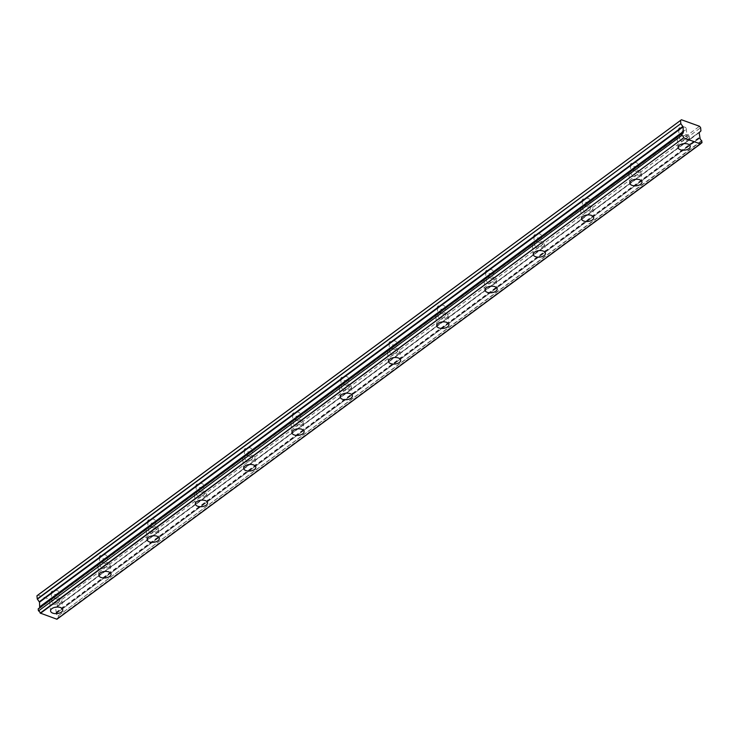<?xml version="1.0" encoding="UTF-8"?>
<svg xmlns="http://www.w3.org/2000/svg" width="739" height="739" viewBox="0 0 739 739"><rect width="100%" height="100%" fill="white"/><g stroke="black" fill="none" stroke-linecap="round" stroke-linejoin="round"><path stroke-width="0.55" stroke-dasharray="3.69 2.77" d="M58.787 602.183A3.871 2.06 -5.5 0 1 54.594 603.153A3.871 2.06 -5.5 0 1 51.915 601.472A3.871 2.06 -5.5 0 1 52.765 600.013A3.871 2.06 -5.5 0 1 56.958 599.043A3.871 2.06 -5.5 0 1 59.628 600.724A3.871 2.06 -5.5 0 1 58.787 602.183M57.956 593.482A3.871 2.06 -5.5 0 1 53.753 594.452A3.871 2.06 -5.5 0 1 51.083 592.77A3.871 2.06 -5.5 0 1 51.924 591.311A3.871 2.06 -5.5 0 1 56.127 590.341A3.871 2.06 -5.5 0 1 58.797 592.022A3.871 2.06 -5.5 0 1 57.956 593.482M686.282 138.747A3.871 2.06 -5.5 0 1 682.079 139.717A3.871 2.06 -5.5 0 1 679.409 138.036A3.871 2.06 -5.5 0 1 680.249 136.576A3.871 2.06 -5.5 0 1 684.453 135.607A3.871 2.06 -5.5 0 1 687.122 137.288A3.871 2.06 -5.5 0 1 686.282 138.747M685.441 130.046A3.871 2.06 -5.5 0 1 681.238 131.015A3.871 2.06 -5.5 0 1 678.568 129.334A3.871 2.06 -5.5 0 1 679.409 127.875A3.871 2.06 -5.5 0 1 683.612 126.905A3.871 2.06 -5.5 0 1 686.282 128.586A3.871 2.06 -5.5 0 1 685.441 130.046M638.006 174.395A3.871 2.06 -5.5 0 1 633.813 175.365A3.871 2.06 -5.5 0 1 631.143 173.683A3.871 2.06 -5.5 0 1 631.984 172.224A3.871 2.06 -5.5 0 1 636.177 171.263A3.871 2.06 -5.5 0 1 638.856 172.944A3.871 2.06 -5.5 0 1 638.006 174.395M637.175 165.693A3.871 2.06 -5.5 0 1 632.972 166.663A3.871 2.06 -5.5 0 1 630.302 164.982A3.871 2.06 -5.5 0 1 631.143 163.522A3.871 2.06 -5.5 0 1 635.346 162.552A3.871 2.06 -5.5 0 1 638.016 164.234A3.871 2.06 -5.5 0 1 637.175 165.693M589.74 210.052A3.871 2.06 -5.5 0 1 585.547 211.012A3.871 2.06 -5.5 0 1 582.868 209.331A3.871 2.06 -5.5 0 1 583.718 207.871A3.871 2.06 -5.5 0 1 587.911 206.911A3.871 2.06 -5.5 0 1 590.581 208.592A3.871 2.06 -5.5 0 1 589.74 210.052M588.9 201.341A3.871 2.06 -5.5 0 1 584.706 202.31A3.871 2.06 -5.5 0 1 582.036 200.629A3.871 2.06 -5.5 0 1 582.877 199.17A3.871 2.06 -5.5 0 1 587.071 198.209A3.871 2.06 -5.5 0 1 589.75 199.89A3.871 2.06 -5.5 0 1 588.9 201.341M541.475 245.699A3.871 2.06 -5.5 0 1 537.271 246.66A3.871 2.06 -5.5 0 1 534.602 244.978A3.871 2.06 -5.5 0 1 535.442 243.519A3.871 2.06 -5.5 0 1 539.646 242.558A3.871 2.06 -5.5 0 1 542.315 244.239A3.871 2.06 -5.5 0 1 541.475 245.699M540.634 236.997A3.871 2.06 -5.5 0 1 536.44 237.958A3.871 2.06 -5.5 0 1 533.761 236.277A3.871 2.06 -5.5 0 1 534.611 234.817A3.871 2.06 -5.5 0 1 538.805 233.857A3.871 2.06 -5.5 0 1 541.475 235.538A3.871 2.06 -5.5 0 1 540.634 236.997M493.209 281.347A3.871 2.06 -5.5 0 1 489.006 282.307A3.871 2.06 -5.5 0 1 486.336 280.626A3.871 2.06 -5.5 0 1 487.177 279.176A3.871 2.06 -5.5 0 1 491.38 278.206A3.871 2.06 -5.5 0 1 494.049 279.887A3.871 2.06 -5.5 0 1 493.209 281.347M492.368 272.645A3.871 2.06 -5.5 0 1 488.165 273.606A3.871 2.06 -5.5 0 1 485.495 271.924A3.871 2.06 -5.5 0 1 486.336 270.465A3.871 2.06 -5.5 0 1 490.539 269.504A3.871 2.06 -5.5 0 1 493.209 271.185A3.871 2.06 -5.5 0 1 492.368 272.645M444.933 316.994A3.871 2.06 -5.5 0 1 440.74 317.964A3.871 2.06 -5.5 0 1 438.07 316.283A3.871 2.06 -5.5 0 1 438.911 314.823A3.871 2.06 -5.5 0 1 443.104 313.853A3.871 2.06 -5.5 0 1 445.783 315.535A3.871 2.06 -5.5 0 1 444.933 316.994M444.102 308.292A3.871 2.06 -5.5 0 1 439.899 309.253A3.871 2.06 -5.5 0 1 437.229 307.572A3.871 2.06 -5.5 0 1 438.07 306.122A3.871 2.06 -5.5 0 1 442.273 305.152A3.871 2.06 -5.5 0 1 444.943 306.833A3.871 2.06 -5.5 0 1 444.102 308.292M396.667 352.642A3.871 2.06 -5.5 0 1 392.474 353.611A3.871 2.06 -5.5 0 1 389.795 351.93A3.871 2.06 -5.5 0 1 390.635 350.471A3.871 2.06 -5.5 0 1 394.838 349.501A3.871 2.06 -5.5 0 1 397.508 351.182A3.871 2.06 -5.5 0 1 396.667 352.642M395.827 343.94A3.871 2.06 -5.5 0 1 391.633 344.91A3.871 2.06 -5.5 0 1 388.963 343.229A3.871 2.06 -5.5 0 1 389.804 341.769A3.871 2.06 -5.5 0 1 393.998 340.799A3.871 2.06 -5.5 0 1 396.677 342.48A3.871 2.06 -5.5 0 1 395.827 343.94M348.402 388.289A3.871 2.06 -5.5 0 1 344.198 389.259A3.871 2.06 -5.5 0 1 341.529 387.578A3.871 2.06 -5.5 0 1 342.369 386.118A3.871 2.06 -5.5 0 1 346.573 385.158A3.871 2.06 -5.5 0 1 349.242 386.83A3.871 2.06 -5.5 0 1 348.402 388.289M347.561 379.587A3.871 2.06 -5.5 0 1 343.367 380.557A3.871 2.06 -5.5 0 1 340.688 378.876A3.871 2.06 -5.5 0 1 341.538 377.417A3.871 2.06 -5.5 0 1 345.732 376.447A3.871 2.06 -5.5 0 1 348.402 378.128A3.871 2.06 -5.5 0 1 347.561 379.587M300.136 423.946A3.871 2.06 -5.5 0 1 295.933 424.907A3.871 2.06 -5.5 0 1 293.263 423.225A3.871 2.06 -5.5 0 1 294.104 421.766A3.871 2.06 -5.5 0 1 298.307 420.805A3.871 2.06 -5.5 0 1 300.976 422.486A3.871 2.06 -5.5 0 1 300.136 423.946M299.295 415.235A3.871 2.06 -5.5 0 1 295.092 416.205A3.871 2.06 -5.5 0 1 292.422 414.524A3.871 2.06 -5.5 0 1 293.263 413.064A3.871 2.06 -5.5 0 1 297.466 412.103A3.871 2.06 -5.5 0 1 300.136 413.785A3.871 2.06 -5.5 0 1 299.295 415.235M251.86 459.593A3.871 2.06 -5.5 0 1 247.667 460.554A3.871 2.06 -5.5 0 1 244.997 458.873A3.871 2.06 -5.5 0 1 245.838 457.413A3.871 2.06 -5.5 0 1 250.031 456.453A3.871 2.06 -5.5 0 1 252.701 458.134A3.871 2.06 -5.5 0 1 251.86 459.593M251.029 450.892A3.871 2.06 -5.5 0 1 246.826 451.852A3.871 2.06 -5.5 0 1 244.156 450.171A3.871 2.06 -5.5 0 1 244.997 448.712A3.871 2.06 -5.5 0 1 249.2 447.751A3.871 2.06 -5.5 0 1 251.87 449.432A3.871 2.06 -5.5 0 1 251.029 450.892M203.594 495.241A3.871 2.06 -5.5 0 1 199.391 496.202A3.871 2.06 -5.5 0 1 196.722 494.52A3.871 2.06 -5.5 0 1 197.562 493.07A3.871 2.06 -5.5 0 1 201.765 492.1A3.871 2.06 -5.5 0 1 204.435 493.781A3.871 2.06 -5.5 0 1 203.594 495.241M202.754 486.539A3.871 2.06 -5.5 0 1 198.56 487.5A3.871 2.06 -5.5 0 1 195.89 485.819A3.871 2.06 -5.5 0 1 196.731 484.359A3.871 2.06 -5.5 0 1 200.925 483.398A3.871 2.06 -5.5 0 1 203.594 485.08A3.871 2.06 -5.5 0 1 202.754 486.539M155.329 530.888A3.871 2.06 -5.5 0 1 151.125 531.858A3.871 2.06 -5.5 0 1 148.456 530.177A3.871 2.06 -5.5 0 1 149.296 528.718A3.871 2.06 -5.5 0 1 153.5 527.748A3.871 2.06 -5.5 0 1 156.169 529.429A3.871 2.06 -5.5 0 1 155.329 530.888M154.488 522.187A3.871 2.06 -5.5 0 1 150.285 523.147A3.871 2.06 -5.5 0 1 147.615 521.466A3.871 2.06 -5.5 0 1 148.456 520.016A3.871 2.06 -5.5 0 1 152.659 519.046A3.871 2.06 -5.5 0 1 155.329 520.727A3.871 2.06 -5.5 0 1 154.488 522.187M107.063 566.536A3.871 2.06 -5.5 0 1 102.86 567.506A3.871 2.06 -5.5 0 1 100.19 565.825A3.871 2.06 -5.5 0 1 101.031 564.365A3.871 2.06 -5.5 0 1 105.234 563.395A3.871 2.06 -5.5 0 1 107.903 565.076A3.871 2.06 -5.5 0 1 107.063 566.536M106.222 557.834A3.871 2.06 -5.5 0 1 102.019 558.804A3.871 2.06 -5.5 0 1 99.349 557.123A3.871 2.06 -5.5 0 1 100.19 555.663A3.871 2.06 -5.5 0 1 104.393 554.693A3.871 2.06 -5.5 0 1 107.063 556.375A3.871 2.06 -5.5 0 1 106.222 557.834M701.893 140.881L58.122 615.929A2.328 1.469 -126.4 0 1 56.432 613.453A2.328 1.469 -126.4 0 1 56.423 613.268L699.925 137.75M51 599.375A6.134 3.27 174.5 0 0 49.67 601.685A6.134 3.27 174.5 0 0 53.901 604.345A6.134 3.27 174.5 0 0 60.552 602.821A6.134 3.27 174.5 0 0 61.882 600.511A6.134 3.27 174.5 0 0 57.651 597.851A6.134 3.27 174.5 0 0 51 599.375M678.494 135.939A6.134 3.27 174.5 0 0 677.155 138.248A6.134 3.27 174.5 0 0 681.386 140.909A6.134 3.27 174.5 0 0 688.037 139.385A6.134 3.27 174.5 0 0 689.367 137.075A6.134 3.27 174.5 0 0 685.145 134.415A6.134 3.27 174.5 0 0 678.494 135.939M630.219 171.587A6.134 3.27 174.5 0 0 628.889 173.896A6.134 3.27 174.5 0 0 633.12 176.556A6.134 3.27 174.5 0 0 639.771 175.032A6.134 3.27 174.5 0 0 641.101 172.723A6.134 3.27 174.5 0 0 636.87 170.062A6.134 3.27 174.5 0 0 630.219 171.587M581.953 207.243A6.134 3.27 174.5 0 0 580.623 209.553A6.134 3.27 174.5 0 0 584.854 212.213A6.134 3.27 174.5 0 0 591.505 210.68A6.134 3.27 174.5 0 0 592.835 208.37A6.134 3.27 174.5 0 0 588.604 205.71A6.134 3.27 174.5 0 0 581.953 207.243M533.687 242.891A6.134 3.27 174.5 0 0 532.357 245.2A6.134 3.27 174.5 0 0 536.579 247.861A6.134 3.27 174.5 0 0 543.23 246.327A6.134 3.27 174.5 0 0 544.569 244.018A6.134 3.27 174.5 0 0 540.338 241.357A6.134 3.27 174.5 0 0 533.687 242.891M485.421 278.538A6.134 3.27 174.5 0 0 484.082 280.848A6.134 3.27 174.5 0 0 488.313 283.508A6.134 3.27 174.5 0 0 494.964 281.984A6.134 3.27 174.5 0 0 496.294 279.675A6.134 3.27 174.5 0 0 492.063 277.005A6.134 3.27 174.5 0 0 485.421 278.538M437.146 314.186A6.134 3.27 174.5 0 0 435.816 316.495A6.134 3.27 174.5 0 0 440.047 319.156A6.134 3.27 174.5 0 0 446.698 317.631A6.134 3.27 174.5 0 0 448.028 315.322A6.134 3.27 174.5 0 0 443.797 312.662A6.134 3.27 174.5 0 0 437.146 314.186M388.88 349.833A6.134 3.27 174.5 0 0 387.55 352.143A6.134 3.27 174.5 0 0 391.781 354.803A6.134 3.27 174.5 0 0 398.423 353.279A6.134 3.27 174.5 0 0 399.762 350.97A6.134 3.27 174.5 0 0 395.531 348.309A6.134 3.27 174.5 0 0 388.88 349.833M340.614 385.481A6.134 3.27 174.5 0 0 339.284 387.79A6.134 3.27 174.5 0 0 343.506 390.451A6.134 3.27 174.5 0 0 350.157 388.926A6.134 3.27 174.5 0 0 351.496 386.617A6.134 3.27 174.5 0 0 347.265 383.957A6.134 3.27 174.5 0 0 340.614 385.481M292.348 421.138A6.134 3.27 174.5 0 0 291.009 423.438A6.134 3.27 174.5 0 0 295.24 426.107A6.134 3.27 174.5 0 0 301.891 424.574A6.134 3.27 174.5 0 0 303.221 422.265A6.134 3.27 174.5 0 0 298.99 419.604A6.134 3.27 174.5 0 0 292.348 421.138M244.073 456.785A6.134 3.27 174.5 0 0 242.743 459.095A6.134 3.27 174.5 0 0 246.974 461.755A6.134 3.27 174.5 0 0 253.625 460.221A6.134 3.27 174.5 0 0 254.955 457.912A6.134 3.27 174.5 0 0 250.724 455.252A6.134 3.27 174.5 0 0 244.073 456.785M195.807 492.433A6.134 3.27 174.5 0 0 194.477 494.742A6.134 3.27 174.5 0 0 198.708 497.402A6.134 3.27 174.5 0 0 205.35 495.869A6.134 3.27 174.5 0 0 206.689 493.569A6.134 3.27 174.5 0 0 202.458 490.899A6.134 3.27 174.5 0 0 195.807 492.433M147.541 528.08A6.134 3.27 174.5 0 0 146.202 530.39A6.134 3.27 174.5 0 0 150.433 533.05A6.134 3.27 174.5 0 0 157.084 531.526A6.134 3.27 174.5 0 0 158.414 529.216A6.134 3.27 174.5 0 0 154.192 526.556A6.134 3.27 174.5 0 0 147.541 528.08M99.275 563.728A6.134 3.27 174.5 0 0 97.936 566.037A6.134 3.27 174.5 0 0 102.167 568.697A6.134 3.27 174.5 0 0 108.818 567.173A6.134 3.27 174.5 0 0 110.148 564.864A6.134 3.27 174.5 0 0 105.917 562.203A6.134 3.27 174.5 0 0 99.275 563.728M37.846 595.08L55.933 601.601L699.51 126.277M56.349 613.074L55.582 607.985L57.346 606.202L57.042 603.052L55.933 601.601M58.307 616.197L58.473 617.859L702.05 142.544M56.995 619.125A2.328 1.469 -126.4 0 1 57.43 618.192A2.328 1.469 -126.4 0 1 58.326 618.016L58.473 617.859M39.684 607.772A2.328 1.469 -126.4 0 1 39.25 608.631A2.328 1.469 -126.4 0 1 38.363 608.797M57.042 603.052L700.627 127.727M58.122 615.929L701.699 140.604M57.346 606.202L700.923 130.877M700.868 131.043L57.291 606.368M55.693 607.661L699.27 132.336M699.159 132.669L55.582 607.985M56.007 612.437L699.584 137.112M699.999 137.944L56.423 613.268M700.59 143.671L58.326 618.016M56.192 612.871L699.768 137.546M51.083 592.77L51.915 601.472M678.568 129.334L679.409 138.036M630.302 164.982L631.143 173.683M582.036 200.629L582.868 209.331M533.761 236.277L534.602 244.978M485.495 271.924L486.336 280.626M437.229 307.572L438.07 316.283M388.963 343.229L389.795 351.93M340.688 378.876L341.529 387.578M292.422 414.524L293.263 423.225M244.156 450.171L244.997 458.873M195.89 485.819L196.722 494.52M147.615 521.466L148.456 530.177M99.349 557.123L100.19 565.825M49.67 601.685L50.557 610.931M677.155 138.248L678.051 147.495M628.889 173.896L629.785 183.143M580.623 209.553L581.51 218.799M532.357 245.2L533.244 254.447M484.082 280.848L484.978 290.094M435.816 316.495L436.703 325.742M387.55 352.143L388.437 361.389M339.284 387.79L340.171 397.037M291.009 423.438L291.905 432.684M242.743 459.095L243.63 468.341M194.477 494.742L195.364 503.989M146.202 530.39L147.098 539.636M97.936 566.037L98.832 575.284M58.797 592.022L59.628 600.724M686.282 128.586L687.122 137.288M638.016 164.234L638.856 172.944M589.75 199.89L590.581 208.592M541.475 235.538L542.315 244.239M493.209 271.185L494.049 279.887M444.943 306.833L445.783 315.535M396.677 342.48L397.508 351.182M348.402 378.128L349.242 386.83M300.136 413.785L300.976 422.486M251.87 449.432L252.701 458.134M203.594 485.08L204.435 493.781M155.329 520.727L156.169 529.429M107.063 556.375L107.903 565.076M57.43 618.192L701.015 142.867M39.25 608.631L682.836 133.306M58.427 617.998L700.581 143.726M61.882 600.511L62.769 609.758M689.367 137.075L690.263 146.322M641.101 172.723L641.988 181.97M592.835 208.37L593.722 217.617M544.569 244.018L545.456 253.265M496.294 279.675L497.19 288.921M448.028 315.322L448.915 324.569M399.762 350.97L400.649 360.216M351.496 386.617L352.383 395.864M303.221 422.265L304.117 431.511M254.955 457.912L255.842 467.159M206.689 493.569L207.576 502.816M158.414 529.216L159.31 538.463M110.148 564.864L111.044 574.111"/><path stroke-width="1.11" d="M700.581 143.726L702.004 142.682L701.699 140.604A2.328 1.469 -126.4 0 1 700.009 138.128A2.328 1.469 -126.4 0 1 699.999 137.944L699.159 132.669L700.923 130.877L700.627 127.727L699.51 126.277L681.432 119.755L37.846 595.08L36.95 595.8L37.255 598.95L39.509 602.193L39.657 607.218A2.328 1.469 -126.4 0 1 39.684 607.772M51.896 608.622A6.134 3.27 174.5 0 0 50.557 610.931A6.134 3.27 174.5 0 0 54.788 613.592A6.134 3.27 174.5 0 0 61.439 612.068A6.134 3.27 174.5 0 0 62.769 609.758A6.134 3.27 174.5 0 0 58.538 607.098A6.134 3.27 174.5 0 0 51.896 608.622M679.381 145.186A6.134 3.27 174.5 0 0 678.051 147.495A6.134 3.27 174.5 0 0 682.282 150.156A6.134 3.27 174.5 0 0 688.924 148.631A6.134 3.27 174.5 0 0 690.263 146.322A6.134 3.27 174.5 0 0 686.032 143.662A6.134 3.27 174.5 0 0 679.381 145.186M631.115 180.833A6.134 3.27 174.5 0 0 629.785 183.143A6.134 3.27 174.5 0 0 634.007 185.803A6.134 3.27 174.5 0 0 640.658 184.279A6.134 3.27 174.5 0 0 641.988 181.97A6.134 3.27 174.5 0 0 637.766 179.309A6.134 3.27 174.5 0 0 631.115 180.833M582.849 216.49A6.134 3.27 174.5 0 0 581.51 218.799A6.134 3.27 174.5 0 0 585.741 221.46A6.134 3.27 174.5 0 0 592.392 219.926A6.134 3.27 174.5 0 0 593.722 217.617A6.134 3.27 174.5 0 0 589.491 214.957A6.134 3.27 174.5 0 0 582.849 216.49M534.574 252.138A6.134 3.27 174.5 0 0 533.244 254.447A6.134 3.27 174.5 0 0 537.475 257.107A6.134 3.27 174.5 0 0 544.126 255.574A6.134 3.27 174.5 0 0 545.456 253.265A6.134 3.27 174.5 0 0 541.225 250.604A6.134 3.27 174.5 0 0 534.574 252.138M486.308 287.785A6.134 3.27 174.5 0 0 484.978 290.094A6.134 3.27 174.5 0 0 489.209 292.755A6.134 3.27 174.5 0 0 495.851 291.221A6.134 3.27 174.5 0 0 497.19 288.921A6.134 3.27 174.5 0 0 492.959 286.252A6.134 3.27 174.5 0 0 486.308 287.785M438.042 323.433A6.134 3.27 174.5 0 0 436.703 325.742A6.134 3.27 174.5 0 0 440.934 328.402A6.134 3.27 174.5 0 0 447.585 326.878A6.134 3.27 174.5 0 0 448.915 324.569A6.134 3.27 174.5 0 0 444.693 321.908A6.134 3.27 174.5 0 0 438.042 323.433M389.776 359.08A6.134 3.27 174.5 0 0 388.437 361.389A6.134 3.27 174.5 0 0 392.668 364.05A6.134 3.27 174.5 0 0 399.319 362.526A6.134 3.27 174.5 0 0 400.649 360.216A6.134 3.27 174.5 0 0 396.418 357.556A6.134 3.27 174.5 0 0 389.776 359.08M341.501 394.728A6.134 3.27 174.5 0 0 340.171 397.037A6.134 3.27 174.5 0 0 344.402 399.697A6.134 3.27 174.5 0 0 351.053 398.173A6.134 3.27 174.5 0 0 352.383 395.864A6.134 3.27 174.5 0 0 348.152 393.203A6.134 3.27 174.5 0 0 341.501 394.728M293.235 430.384A6.134 3.27 174.5 0 0 291.905 432.684A6.134 3.27 174.5 0 0 296.136 435.354A6.134 3.27 174.5 0 0 302.778 433.821A6.134 3.27 174.5 0 0 304.117 431.511A6.134 3.27 174.5 0 0 299.886 428.851A6.134 3.27 174.5 0 0 293.235 430.384M244.969 466.032A6.134 3.27 174.5 0 0 243.63 468.341A6.134 3.27 174.5 0 0 247.861 471.002A6.134 3.27 174.5 0 0 254.512 469.468A6.134 3.27 174.5 0 0 255.842 467.159A6.134 3.27 174.5 0 0 251.62 464.498A6.134 3.27 174.5 0 0 244.969 466.032M196.694 501.679A6.134 3.27 174.5 0 0 195.364 503.989A6.134 3.27 174.5 0 0 199.595 506.649A6.134 3.27 174.5 0 0 206.246 505.116A6.134 3.27 174.5 0 0 207.576 502.816A6.134 3.27 174.5 0 0 203.345 500.146A6.134 3.27 174.5 0 0 196.694 501.679M148.428 537.327A6.134 3.27 174.5 0 0 147.098 539.636A6.134 3.27 174.5 0 0 151.329 542.297A6.134 3.27 174.5 0 0 157.98 540.772A6.134 3.27 174.5 0 0 159.31 538.463A6.134 3.27 174.5 0 0 155.079 535.803A6.134 3.27 174.5 0 0 148.428 537.327M100.162 572.974A6.134 3.27 174.5 0 0 98.832 575.284A6.134 3.27 174.5 0 0 103.054 577.944A6.134 3.27 174.5 0 0 109.705 576.42A6.134 3.27 174.5 0 0 111.044 574.111A6.134 3.27 174.5 0 0 106.813 571.45A6.134 3.27 174.5 0 0 100.162 572.974M39.657 607.218L683.279 131.745L39.694 607.07M38.373 610.617L38.216 608.954L681.792 133.63L681.958 135.292L38.567 610.894A2.328 1.469 -126.4 0 1 40.211 613.074L56.949 619.236L700.415 143.929M681.792 133.583L38.216 608.954M681.432 119.755L36.95 595.8M680.527 120.485L680.831 123.635L37.255 598.95M37.347 599.172L680.831 123.635M680.924 123.856L683.085 126.868L683.279 131.745M683.233 131.902A2.328 1.469 -126.4 0 1 682.836 133.306A2.328 1.469 -126.4 0 1 681.94 133.482L681.792 133.63M38.567 610.894L681.958 135.292M682.143 135.57A2.328 1.469 -126.4 0 1 683.787 137.759L40.211 613.074M40.423 613.333L683.787 137.759M684.009 138.008L700.396 143.92L56.82 619.245M702.004 142.682L701.902 142.701A2.328 1.469 -126.4 0 0 701.015 142.867A2.328 1.469 -126.4 0 0 700.572 143.809L700.396 143.92M701.902 142.701L700.59 143.671M683.51 131.32L39.934 606.636M39.509 602.193L683.085 126.868M682.901 126.434L39.324 601.758M683.399 131.644L39.823 606.968M56.949 619.236L700.526 143.911M38.262 608.816L681.838 133.5"/></g></svg>
